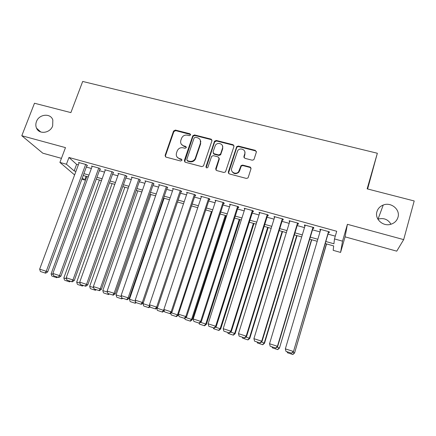 <?xml version="1.0" encoding="UTF-8"?>
<svg xmlns="http://www.w3.org/2000/svg" width="436" height="436" viewBox="0 0 436 436"><rect width="100%" height="100%" fill="white"/><g stroke="black" fill="none" stroke-linecap="round" stroke-linejoin="round"><path stroke-width="0.65" d="M190.603 134.964L189.96 133.776L175.381 130.075L173.55 131.073L165.091 155.434L166.002 157.124L180.646 161.004L181.943 160.301L181.3 159.085L179.398 158.584C176.809 157.609 175.833 155.761 176.482 153.047L177.245 150.834C178.466 148.371 180.411 147.363 183.093 147.793L184.995 148.289L186.259 147.668L185.643 146.382L183.747 145.891C181.163 144.932 180.188 143.106 180.826 140.414L181.583 138.228C182.788 135.776 184.733 134.762 187.415 135.182L189.311 135.667L190.603 134.964M190.646 134.533L175.686 130.615L173.86 131.607L165.435 155.886L165.44 156.818M181.97 159.761L179.697 159.069L179.398 158.584M186.325 147.101L184.036 146.403L183.747 145.891M376.927 211.705C374.497 219.052 383.091 226.862 390.901 224.257C394.547 223.074 396.907 220.752 397.986 217.281C400.482 209.536 390.999 201.759 383.228 205.04C380.012 206.326 377.908 208.55 376.927 211.705M36.45 121.6C35.594 123.917 35.621 126.108 36.537 128.179C39.158 134.713 50.233 133.176 52.669 125.895L52.832 120.004C50.69 112.859 39.006 114.036 36.45 121.6M252.188 160.203L253.752 159.745L254.09 159.178L256.357 152.126L255.354 150.365L238.35 146.049L236.694 146.638L228.268 172.106L229.243 173.888L246.324 178.417L247.844 178.019L248.237 177.392L251 168.787L249.997 167.004L242.678 165.097L241.086 165.582L238.536 171.839C235.865 175.049 230.224 172.144 231.685 168.334L237.729 150.622C240.198 147.128 246.264 149.848 244.77 153.804L243.882 156.551L244.874 158.317L252.188 160.203M403.676 239.615L347.41 224.311L345.078 236.857L396.738 251.158L403.676 239.615L414.2 200.963L367.145 188.853L377.347 153.249L82.687 81.45L70.888 112.608L34.482 103.239L21.8 135.732L65.482 147.619L59.906 162.421L66.43 164.236L68.964 157.472L336.712 231.271L334.483 238.923L342.533 241.168L340.581 252.422L333.175 250.329L333.682 245.931L325.223 243.555M347.41 224.311L342.533 241.168M211.945 140.833L211.002 139.111L194.554 134.942L192.761 135.819L184.341 160.486L185.262 162.23L201.775 166.607L203.503 165.909L211.945 140.833M216.272 140.447L232.993 144.692L233.963 146.431L225.488 171.926L223.864 172.465L216.648 170.552L215.689 168.781L219.046 158.639L218.087 156.889L213.34 155.652L211.624 156.339L207.841 167.435C206.713 168.22 206.092 167.964 205.977 166.666L214.534 141.177L216.272 140.447L216.49 140.975L233.178 145.21L232.993 144.692M21.8 135.732L42.793 153.183L61.443 158.344M86.873 165.566L87.522 165.745L86.317 164.612L78.524 162.459L79.058 162.95M99.904 169.168L100.558 169.353L99.419 168.236L91.544 166.056L92.078 166.568M113.066 172.814L113.731 172.999L112.651 171.898L104.695 169.697L105.229 170.225M126.369 176.498L127.04 176.684L126.026 175.594L117.987 173.37L118.521 173.931M139.814 180.221L140.49 180.411L139.542 179.332L131.416 177.087L131.95 177.67M153.401 183.981L154.082 184.172L153.205 183.115L144.992 180.842L145.526 181.458M167.135 187.785L167.822 187.976L167.015 186.93L158.709 184.635L159.244 185.289M181.016 191.627L181.714 191.824L180.973 190.794L172.58 188.472L173.103 189.17M195.045 195.513L195.748 195.71L195.083 194.696L186.597 192.347L187.115 193.094M209.226 199.443L209.939 199.639L209.345 198.642L200.767 196.265L201.279 197.072M233.304 144.812L233.178 145.21L234.023 145.82M223.564 203.41L224.284 203.612L223.766 202.626L215.095 200.228L215.591 201.105M238.056 207.422L238.786 207.623L238.35 206.659L229.581 204.233L230.061 205.198M252.711 211.482L253.452 211.683L253.093 210.735L244.225 208.283L244.716 209.264M267.53 215.586L268.276 215.793L267.998 214.861L259.033 212.381L259.529 213.368M282.512 219.733L283.269 219.94L283.073 219.03L274.004 216.523L274.517 217.515M297.668 223.93L298.426 224.137L298.317 223.243L289.15 220.709L289.668 221.711M312.988 228.17L313.757 228.382L313.735 227.51L304.464 224.943L304.541 225.832L304.993 225.957M238.623 171.735L238.318 172.683M68.964 157.472L76.6 164.356L78.355 164.841M86.328 167.053L91.38 168.46M99.359 170.672L104.547 172.111M112.526 174.324L117.845 175.801M125.83 178.019L131.291 179.534M139.275 181.752L144.877 183.305M152.867 185.523L158.611 187.115M166.601 189.333L172.493 190.968M180.488 193.186L186.521 194.859M194.521 197.083L200.707 198.8M208.702 201.018L215.046 202.778M223.047 204.996L229.543 206.8M237.544 209.024L244.204 210.871M252.204 213.09L259.022 214.981M267.023 217.204L274.01 219.145M282.01 221.363L289.166 223.352M297.167 225.57L304.497 227.603M312.492 229.827L320.002 231.908M327.997 234.127L335.289 236.149M328.488 232.459L329.267 232.677L329.327 231.821L319.953 229.227L319.942 230.094L320.493 230.246M367.608 188.973L377.347 153.249M390.983 224.235C388.007 219.313 383.691 217.619 378.034 219.155L377.908 219.204M345.078 236.857L340.581 252.422M86.05 176.28L84.671 180.024L81.843 179.223M325.828 241.506L333.927 243.779L334.483 238.923M66.43 164.236L74.158 170.923L75.919 171.419M83.892 173.653L88.955 175.076M96.934 177.31L102.128 178.771M110.117 181.011L115.447 182.504M123.437 184.744L128.903 186.276M136.893 188.521L142.501 190.091M150.496 192.336L156.246 193.944M164.247 196.189L170.144 197.84M178.144 200.086L184.188 201.781M192.194 204.026L198.385 205.765M206.397 208.01L212.741 209.792M220.752 212.038L227.254 213.858M235.266 216.109L241.931 217.978M249.942 220.224L256.771 222.137M264.783 224.382L271.775 226.344M279.787 228.595L286.953 230.6M294.959 232.846L302.301 234.906M310.307 237.151L317.822 239.26M74.616 174.929L59.906 162.421M82.3 177.97L84.671 180.024M317.217 241.299L309.702 239.184M301.69 236.933L294.349 234.868M286.338 232.617L279.171 230.6M271.154 228.344L264.161 226.377M256.145 224.126L249.316 222.202M241.304 219.946L234.633 218.071M226.622 215.82L220.115 213.989M212.103 211.738L205.754 209.95M197.742 207.7L191.551 205.956M183.54 203.705L177.496 202.004M169.49 199.753L163.593 198.091M155.592 195.84L149.842 194.222M141.842 191.976L136.234 190.396M128.239 188.15L122.772 186.608M114.777 184.363L109.447 182.864M101.463 180.618L96.263 179.158M88.279 176.912L83.216 175.485M76.6 164.356L74.158 170.923M244.634 209.242L244.879 208.468M259.36 213.324L259.605 212.539M274.255 217.444L274.495 216.659M289.313 221.613L289.553 220.823M304.541 225.832L304.78 225.031M319.942 230.094L320.177 229.292M181.283 144.18L184.036 146.403M177.027 156.982L179.697 159.069M211.994 140.141L211.237 139.64L194.821 135.476L193.028 136.354L184.624 161.854M195.437 137.226L194.14 137.929L186.799 159.489L187.447 160.71L189.464 161.244C191.895 161.696 193.78 160.857 195.121 158.726L200.424 143.226C201.05 140.512 200.059 138.686 197.448 137.738L195.437 137.226M187.055 160.502L187.731 161.189L187.447 160.71M200.745 143.548L195.388 159.211C194.053 161.336 192.172 162.176 189.747 161.723L187.731 161.189M200.424 143.226L200.364 140.239M219.09 157.914L219.264 159.129L215.885 170.04M216.49 140.975L214.632 141.983L206.19 167.637M222.513 148.18C224.099 144.016 217.499 141.504 215.33 145.428L213.035 151.979L213.983 153.723L218.73 154.949L220.605 153.935L222.513 148.18L222.72 148.692L222.54 145.94M213.22 153.216L214.212 154.224L213.983 153.723M222.72 148.692L220.632 154.807L218.948 155.45L214.212 154.224M244.858 151.815L244.934 154.306L243.986 157.652M231.87 171.13C233.576 174.035 235.854 174.427 238.71 172.307L239.577 170.83L239.402 170.362M251.06 168.187L250.15 167.479L242.841 165.576L241.255 166.061L239.577 170.83M256.417 151.614L255.491 150.878L238.525 146.572L236.873 147.155L228.426 173.315M53.197 274.473L51.116 273.797L86.851 176.509M52.374 276.261L56.8 277.699L52.374 276.261M51.116 273.797L51.824 276.043M56.729 276.849L56.26 277.487M56.8 277.699L57.65 277.149M85.669 164.432L46.249 271.29L47.704 271.884L86.993 165.244M79.172 162.639L39.66 269.154L46.249 271.29L45.017 272.996L40.412 271.497L45.017 272.996M47.704 271.884L45.6 273.23M40.412 271.497L39.66 269.154M66.544 278.811L63.836 277.928L99.408 180.041M65.068 280.392L69.537 281.852L65.068 280.392M63.836 277.928L64.544 280.185M69.504 281.007L69.024 281.645M69.537 281.852L70.381 281.291M80.039 283.193L76.692 282.103L112.09 183.605M77.891 284.566L82.409 286.043L77.891 284.566M76.692 282.103L77.39 284.365M82.404 285.204L81.919 285.842M82.409 286.043L83.249 285.476M93.68 287.624L89.674 286.321L124.903 187.208M90.846 288.79L95.413 290.272L90.846 288.79M89.674 286.321L90.372 288.594M95.446 289.444L94.95 290.082M95.413 290.272L96.247 289.706M107.469 292.104L102.798 290.583L137.841 190.848M103.937 293.052L108.553 294.556L103.937 293.052M102.798 290.583L103.49 292.867M108.624 293.728L108.112 294.371M108.553 294.556L109.387 293.978M98.759 168.056L59.525 275.601L60.915 276.173L100.024 168.83M92.198 166.241L52.87 273.443L59.525 275.601L58.266 277.307L53.612 275.792L58.266 277.307M60.915 276.173L58.827 277.53M53.612 275.792L52.87 273.443M111.987 171.713L72.948 279.956L74.278 280.506L113.197 172.454M105.354 169.876L66.223 277.77L72.948 279.956L71.662 281.667L66.959 280.135L71.662 281.667M74.278 280.506L72.196 281.879M66.959 280.135L66.223 277.77M125.355 175.408L86.519 284.359L87.778 284.888L126.511 176.111M118.652 173.555L79.717 282.152L86.519 284.359L85.205 286.07L80.447 284.523L85.205 286.07M87.778 284.888L85.712 286.278M80.447 284.523L79.717 282.152M138.866 179.147L100.236 288.806L101.43 289.319L139.961 179.806M132.092 177.272L93.359 286.577L100.236 288.806L98.896 290.523L94.089 288.959L98.896 290.523M101.43 289.319L99.375 290.725M94.089 288.959L93.359 286.577M121.415 296.633L116.063 294.894L150.916 194.527M117.17 297.357L121.835 298.878L117.17 297.357M116.063 294.894L116.744 297.183M121.955 298.039L121.415 298.704M121.835 298.878L122.658 298.295M152.518 182.924L114.107 293.308L115.229 293.793L153.559 183.534M145.673 181.027L107.152 291.052L114.107 293.308L112.739 295.025L107.877 293.444L112.739 295.025M115.229 293.793L113.191 295.216M107.877 293.444L107.152 291.052M135.514 301.211L129.465 299.243L164.127 198.244M130.538 301.712L135.253 303.249L130.538 301.712M129.465 299.243L130.141 301.543M135.749 302.006L134.866 303.08M135.253 303.249L136.097 302.644M166.323 186.739L128.13 297.859L129.181 298.322L167.299 187.3M159.402 184.826L121.099 295.575L128.13 297.859L126.729 299.576L121.818 297.979L126.729 299.576M129.181 298.322L127.154 299.761M121.818 297.979L121.099 295.575M149.771 305.838L143.008 303.641L143.248 302.927M144.049 306.11L148.812 307.663L144.049 306.11M143.008 303.641L143.678 305.952M149.788 305.909L148.453 307.505M148.812 307.663L150.039 306.77M200.849 141.553L200.642 142.229M180.27 190.597L142.31 302.459L143.286 302.9L181.191 191.099M173.277 188.663L135.204 300.148L142.31 302.459L140.883 304.181L135.912 302.562L140.883 304.181M143.286 302.9L141.275 304.35M135.912 302.562L135.204 300.148M201.481 196.462L163.593 310.328L164.214 310.617M156.758 308.11L163.593 310.328L162.187 311.974L157.363 310.405L162.187 311.974M156.709 308.143L157.363 310.405M162.519 312.127L164.274 310.824M194.374 194.5L156.649 307.108L157.554 307.527L195.241 194.93M187.306 192.543L149.461 304.775L156.649 307.108L155.189 308.83L150.164 307.2L155.189 308.83M211.4 139.28L211.318 139.667M157.554 307.527L155.554 308.999M150.164 307.2L149.461 304.775M211.449 211.553L177.507 314.847L178.264 315.212L178.526 314.405M171.19 312.797L177.507 314.847L176.068 316.498L171.195 314.906L176.068 316.498M170.699 313.168L171.195 314.906M176.373 316.64L178.264 315.212M208.631 198.44L171.152 311.811L171.975 312.209L209.438 198.794M164.579 311.887L163.882 309.451L171.152 311.811L169.659 313.538L164.579 311.887L169.659 313.538M171.975 312.209L169.991 313.691M225.287 215.444L191.568 319.414L192.254 319.752L225.995 215.646M185.78 317.539L191.568 319.414L190.101 321.065L185.175 319.463L190.101 321.065M184.837 318.258L185.175 319.463M190.379 321.196L192.254 319.752M223.041 202.429L185.818 316.569L186.564 316.939L223.799 202.685M215.815 200.429L178.466 314.182L185.818 316.569L184.292 318.296L179.152 316.629L184.292 318.296M186.564 316.939L184.597 318.443M179.152 316.629L178.466 314.182M239.277 219.379L205.781 324.035L206.392 324.346L239.909 219.559M200.538 322.329L205.781 324.035L204.288 325.687L199.306 324.062L204.288 325.687M199.05 323.147L199.306 324.062M204.533 325.806L206.392 324.346M250.275 167.102L250.15 167.484L249.997 167.004M237.615 206.457L200.647 321.381L201.318 321.724L238.307 206.648M250.596 167.315L250.498 167.62M230.312 204.435L193.213 318.967L200.647 321.381L199.094 323.114L193.895 321.419L199.094 323.114M201.318 321.724L199.366 323.245M193.895 321.419L193.213 318.967M253.414 223.352L220.153 328.7L220.692 328.989L253.97 223.51M215.466 327.18L220.153 328.7L218.627 330.352L213.591 328.711L218.627 330.352M213.34 327.79L213.591 328.711M218.845 330.466L220.692 328.989M252.351 210.534L215.651 326.248L216.234 326.569L252.962 210.702M244.961 208.49L208.13 323.806L215.651 326.248L214.06 327.981L208.806 326.27L214.06 327.981M216.234 326.569L214.299 328.106M208.806 326.27L208.13 323.806M267.699 227.374L234.682 333.42L235.14 333.687L268.184 227.51M230.568 332.079L234.682 333.42L233.129 335.077L228.033 333.415L233.129 335.077M227.788 332.494L228.033 333.415M233.315 335.175L235.14 333.687M267.246 214.654L230.829 331.169L231.331 331.464L267.775 214.801M259.78 212.588L223.216 328.7L230.829 331.169L229.205 332.908L223.886 331.175L229.205 332.908M231.331 331.464L229.407 333.022M223.886 331.175L223.216 328.7M282.141 231.434L249.376 338.189L249.757 338.434L282.55 231.549M245.839 337.044L249.376 338.189L247.784 339.846L242.639 338.173L247.784 339.846M242.394 337.241L242.639 338.173M247.942 339.938L249.757 338.434M282.315 218.818L246.177 336.151L246.596 336.418L282.757 218.943M274.762 216.73L238.481 333.654L246.177 336.151L244.52 337.889L239.141 336.14L244.52 337.889M246.596 336.418L244.694 337.993M239.141 336.14L238.481 333.654M296.742 235.538L264.227 343.018L264.527 343.23L297.069 235.631M261.289 342.058L264.227 343.018L262.608 344.674L257.404 342.979L262.608 344.674M257.158 342.047L257.404 342.979M262.734 344.756L264.527 343.23M297.548 223.03L261.709 341.192L262.036 341.426L297.908 223.134M289.913 220.921L253.921 338.663L261.709 341.192L260.02 342.93L254.575 341.159L260.02 342.93M262.036 341.426L260.15 343.018M254.575 341.159L253.921 338.663M311.495 239.691L279.465 348.086L311.74 239.762M276.92 347.138L279.253 347.895L277.596 349.552L272.331 347.841L277.596 349.552M272.091 346.903L272.331 347.841M277.688 349.628L279.465 348.086M312.961 227.292L277.421 346.288L277.661 346.495L313.228 227.369M305.233 225.156L269.541 343.732L277.421 346.288L275.694 348.026L270.189 346.238L275.694 348.026M277.661 346.495L275.792 348.108M270.189 346.238L269.541 343.732M326.417 243.888L294.573 352.991L326.58 243.931M292.736 352.272L294.442 352.828L292.758 354.49L287.433 352.757L292.758 354.49M287.193 351.814L287.433 352.757M292.812 354.55L294.573 352.991M328.542 231.603L293.466 351.623L328.722 231.652M320.733 229.445L285.351 348.86L293.319 351.443L291.559 353.187L285.983 351.372L291.559 353.187M293.466 351.623L291.619 353.258M285.983 351.372L285.351 348.86M190.238 134.31L189.96 133.776M181.599 159.571L181.3 159.085M185.932 146.894L185.643 146.382M165.435 155.886L165.108 155.396M173.86 131.607L173.55 131.073M175.686 130.615L175.381 130.075M184.63 160.971L184.341 160.486M192.985 136.473L192.712 135.945M194.821 135.476L194.554 134.942M211.237 139.64L211.002 139.111M189.747 161.723L189.464 161.244M195.693 158.508L195.426 158.017M215.913 169.25L215.689 168.781M219.264 159.129L219.046 158.639M206.223 167.135L205.977 166.666M214.632 141.983L214.408 141.46M218.948 155.45L218.73 154.949M220.818 154.437L220.605 153.935M244.046 157.053L243.882 156.551M244.934 154.306L244.77 153.804M240.945 166.596L240.776 166.116M242.841 165.576L242.678 165.097M228.464 172.574L228.268 172.106M236.644 147.586L236.465 147.068M238.525 146.572L238.35 146.049M255.491 150.878L255.354 150.365M40.744 131.977L36.537 128.179M378.034 219.155L383.228 205.04M165.424 155.925L165.091 155.434M193.028 136.354L192.761 135.819M195.388 159.211L195.121 158.726M220.632 154.807L220.42 154.311M214.763 141.7L214.534 141.177M238.71 172.307L238.536 171.839M241.255 166.061L241.086 165.582M236.873 147.155L236.694 146.638"/></g></svg>
